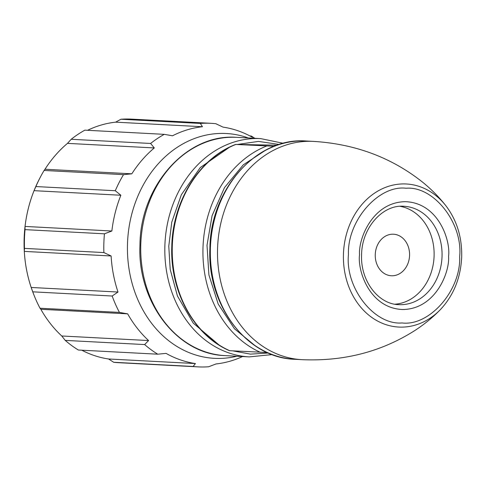 <?xml version="1.0" encoding="UTF-8"?>
<svg xmlns="http://www.w3.org/2000/svg" width="486" height="486" viewBox="0 0 486 486"><rect width="100%" height="100%" fill="white"/><g stroke="black" fill="none" stroke-linecap="round" stroke-linejoin="round"><path stroke-width="0.73" d="M195.421 363.558L193.13 366.468A121.95 100.614 93 0 0 198.063 366.875L118.651 362.69A121.95 100.614 -87 0 1 113.718 362.283L108.597 358.99L195.421 363.558A119.137 98.287 -87 0 1 166.06 353.377L157.756 354.197A121.95 100.614 93 0 1 144.634 344.568L65.221 340.388L61.765 335.984L148.582 340.558A119.137 98.287 -87 0 1 127.66 313.853L40.842 309.284A119.137 98.287 93 0 0 61.765 335.984M236.846 356.232A112.57 92.875 -87 0 1 217.017 358.431A112.57 92.875 -87 0 1 127.484 244.172A112.57 92.875 -87 0 1 223.694 133.419A112.57 92.875 -87 0 1 248.34 137.963M198.063 366.875A121.95 100.614 93 0 0 200.858 366.973A121.95 100.614 93 0 0 208.609 366.76L216.027 363.953A119.137 98.287 -87 0 0 242.575 356.536M254.804 138.303A121.95 100.614 93 0 0 251.189 135.983L252.416 137.307A119.137 98.287 -87 0 0 223.056 127.125L215.82 123.717A121.95 100.614 93 0 0 210.888 123.31A121.95 100.614 93 0 0 208.093 123.207A121.95 100.614 93 0 0 200.341 123.426L202.449 126.731L115.625 122.162A119.137 98.287 93 0 0 87.553 130.303M115.625 122.162L120.935 119.24A121.95 100.614 -87 0 1 128.681 119.027A121.95 100.614 -87 0 1 131.475 119.125L210.888 123.31M120.935 119.24L200.341 123.426M81.794 350.199A119.137 98.287 93 0 0 108.597 358.99M31.177 287.469A119.137 98.287 93 0 0 33.419 293.635L33.965 295.026A121.95 100.614 -87 0 1 32.762 291.831L31.177 287.469L118.001 292.037A119.137 98.287 -87 0 1 111.118 255.976L24.3 251.402A119.137 98.287 93 0 0 31.177 287.469M25.029 229.635L25.041 226.44L111.859 231.008A119.137 98.287 -87 0 1 120.868 195.244L34.05 190.676L35.885 186.551A121.95 100.614 -87 0 1 40.15 177.524L39.463 178.848A119.137 98.287 93 0 0 34.05 190.676A119.137 98.287 93 0 0 25.041 226.44A119.137 98.287 93 0 0 24.3 251.402L24.476 248.389L103.883 252.568A121.95 100.614 -87 0 1 104.441 233.815L25.029 229.635A121.95 100.614 93 0 0 24.476 248.389M67.481 143.37A119.137 98.287 93 0 0 44.998 169.25L131.815 173.818A119.137 98.287 -87 0 1 154.299 147.938L67.481 143.37L71.193 139.282A121.95 100.614 -87 0 1 84.874 130.157L164.28 134.343A121.95 100.614 93 0 0 150.599 143.461L154.299 147.938M164.28 134.343L172.518 135.794A119.137 98.287 -87 0 1 202.449 126.731M157.756 354.197L78.349 350.017A121.95 100.614 -87 0 1 65.221 340.388M40.842 309.284L40.016 308.221A121.95 100.614 -87 0 1 33.965 295.026M40.15 177.524A121.95 100.614 -87 0 1 44.105 170.458L44.998 169.25M131.815 173.818L123.517 174.638A121.95 100.614 93 0 0 115.291 190.731L120.868 195.244M111.859 231.008L104.441 233.815M103.883 252.568L111.118 255.976M118.001 292.037L112.169 296.017A121.95 100.614 93 0 0 119.428 312.401L127.66 313.853M148.582 340.558L144.634 344.568M249.865 135.916L251.189 135.983M193.13 366.468L113.718 362.283M40.016 308.221L119.428 312.401M112.169 296.017L32.762 291.831M35.885 186.551L115.291 190.731M123.517 174.638L44.105 170.458M71.193 139.282L150.599 143.461M375.253 254.664A20.795 17.156 93 0 0 391.315 275.756A20.795 17.156 93 0 0 409.57 255.308A20.795 17.156 93 0 0 393.502 234.216A20.795 17.156 93 0 0 375.253 254.664M348.456 254.549C345.066 287.967 374.342 325.334 402.056 322.959C429.594 326.379 461.062 290.172 459.659 256.651C463.049 223.232 433.773 185.865 406.053 188.24C378.515 184.82 347.053 221.027 348.456 254.549M274.201 146.262L235.631 144.433C199.394 158.126 172.603 201.131 171.789 246.396C169.918 291.63 194.114 335.619 229.514 350.698L267.191 352.508M229.69 350.71A109.289 90.165 -87 0 1 172.281 246.438A109.289 90.165 -87 0 1 235.807 144.451L277.16 145.18M394.905 304.193A49.25 40.63 93 0 0 434.101 255.812A49.25 40.63 93 0 0 400.063 206.313M265.824 150.071L243.298 164.827L224.508 187.578L212.066 215.729L207.012 245.272L208.913 274.942L218.19 304.036L234.459 328.773L255.502 346.026M236.688 137.35C186.861 133.225 140.375 185.561 139.962 244.713C137.076 301.63 177.086 354.422 225.2 355.618A109.289 90.165 -87 0 1 140.782 244.78A109.289 90.165 -87 0 1 236.688 137.35L260.775 138.619A109.289 90.165 -87 0 0 164.869 246.05A109.289 90.165 -87 0 0 249.288 356.888L272.233 354.586M268.315 353.006L250.46 354.13L232.922 350.886M218.943 344.896L193.246 323.129L177.445 296.004L170.197 269.372L168.776 246.177L171.771 222.145L181.339 194.758L200.268 167.561L229.343 147.355M442.041 256.231A49.25 40.63 -87 0 1 398.818 304.643C378.485 304.345 360.296 280.92 361.596 254.755C361.809 227.545 382.956 204.29 404 206.277A49.25 40.63 -87 0 1 442.041 256.231M359.555 254.755C357.301 270.495 369.542 308.148 402.457 309.509C435.413 309.4 449.878 272.245 448.56 256.444C450.814 240.704 438.572 203.051 405.658 201.69C372.695 201.799 358.237 238.954 359.555 254.755M343.438 254.403A71.636 59.104 93 0 0 376.529 320.456A71.636 59.104 93 0 0 440.456 309.527C453.711 295.288 460.789 277.664 461.7 256.651C462.065 237.144 456.804 220.188 445.917 205.797A71.636 59.104 93 0 0 381.947 188.914A71.636 59.104 93 0 0 343.438 254.403M306.308 141.013A109.289 90.165 93 0 0 210.395 248.443A109.289 90.165 93 0 0 294.814 359.288C247.04 358.146 207.024 305.445 209.903 248.407C210.329 189.115 256.827 136.864 306.308 141.013L313.452 141.39A109.289 90.165 93 0 0 217.546 248.82A109.289 90.165 93 0 0 301.958 359.664C343.997 361.505 381.802 351.682 415.372 330.188C424.709 324.047 433.069 317.158 440.456 309.527M237.539 144.439L258.449 141.408L279.292 144.476M260.393 352.332A109.289 90.165 -87 0 1 202.984 248.054A109.289 90.165 -87 0 1 266.51 146.067M225.2 355.618L249.288 356.888M283.356 143.321L260.775 138.619M445.917 205.797C439.374 197.431 431.781 189.704 423.148 182.608C392.02 157.713 355.454 143.971 313.452 141.39M294.814 359.288L301.958 359.664"/></g></svg>
